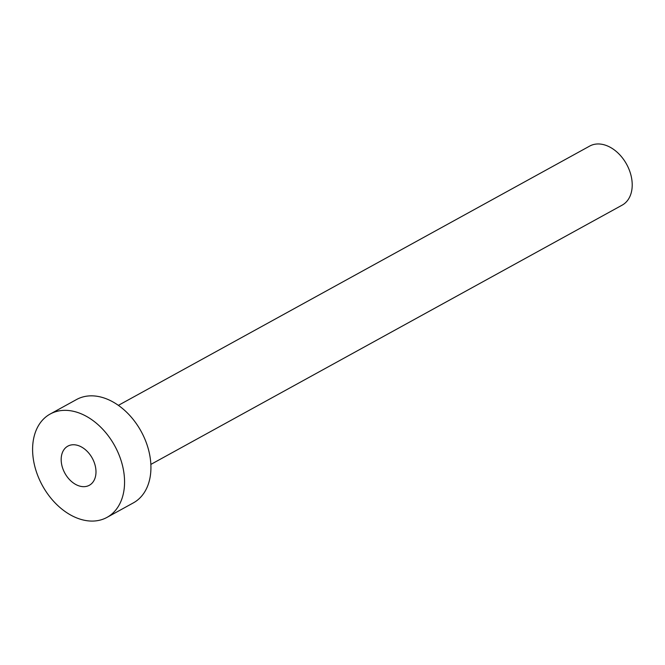 <?xml version="1.0" encoding="UTF-8"?>
<svg xmlns="http://www.w3.org/2000/svg" width="665" height="665" viewBox="0 0 665 665"><rect width="100%" height="100%" fill="white"/><g stroke="black" fill="none" stroke-linecap="round" stroke-linejoin="round"><path stroke-width="1" d="M93.632 460.978A22.327 15.619 -118.8 0 0 67.822 446.149A22.327 15.619 -118.8 0 0 63.532 470.446A22.327 15.619 -118.8 0 0 89.343 485.275A22.327 15.619 -118.8 0 0 93.632 460.978M118.37 405.359L589.697 146.076A33.699 23.574 61.2 0 1 628.658 168.461A33.699 23.574 61.2 0 1 622.182 205.128L150.855 464.411M50.158 414.046L76.525 399.54A58.969 41.255 61.2 0 1 144.704 438.701A58.969 41.255 61.2 0 1 133.374 502.873L107.007 517.378A58.969 41.255 61.2 0 1 38.828 478.218A58.969 41.255 61.2 0 1 50.158 414.046A58.969 41.255 61.2 0 1 118.337 453.206A58.969 41.255 61.2 0 1 107.007 517.378"/></g></svg>
